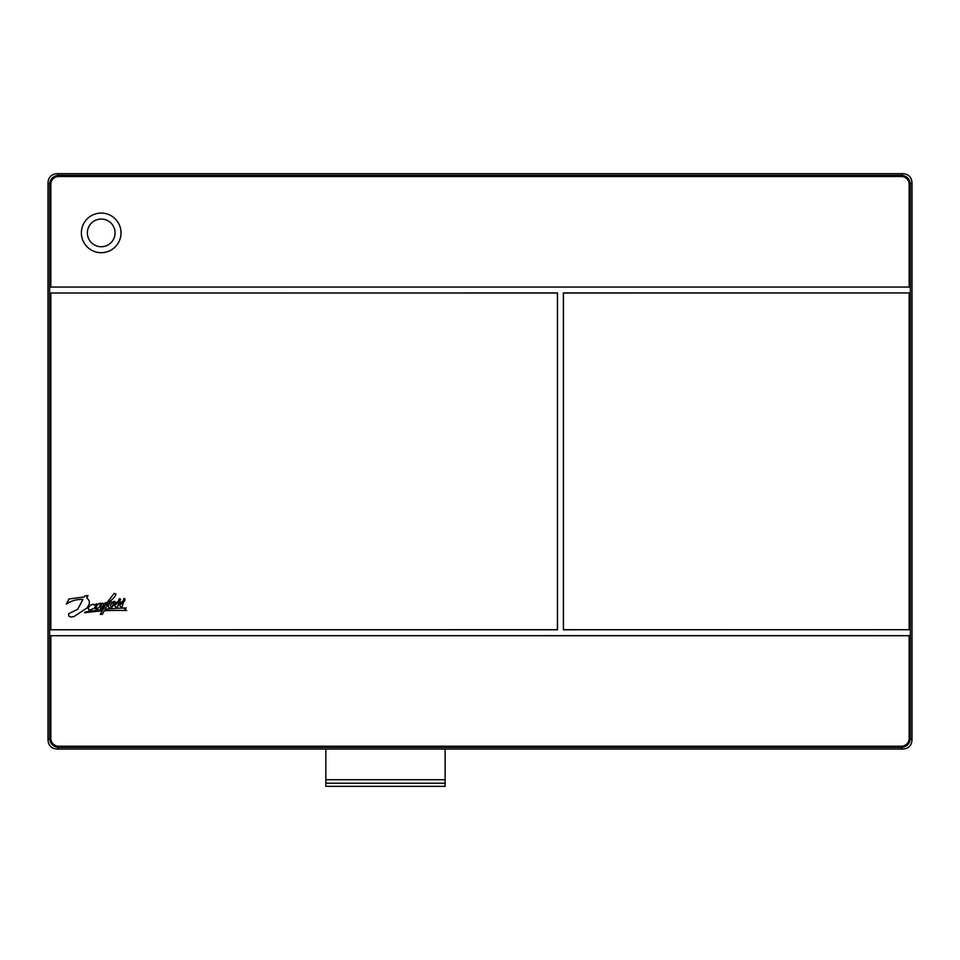 <?xml version="1.0" encoding="UTF-8"?>
<svg xmlns="http://www.w3.org/2000/svg" width="960" height="960" viewBox="0 0 960 960"><rect width="100%" height="100%" fill="white"/><g stroke="black" fill="none" stroke-linecap="round" stroke-linejoin="round"><path stroke-width="1.44" d="M912 740.052C911.544 745.596 908.544 748.608 902.988 749.064L57.012 749.064C51.456 748.608 48.456 745.596 48 740.052L48 182.676C48.456 177.12 51.456 174.12 57.012 173.664L902.988 173.664C908.544 174.12 911.544 177.12 912 182.676L912 740.052L910.356 738.408C909.828 743.88 906.828 746.892 901.344 747.42L902.988 749.064M909.156 635.724L910.356 635.664L910.356 738.408L909.156 738.408L909.156 635.724L50.844 635.724L50.844 738.408A7.812 7.812 -135 0 0 58.656 746.22L901.344 746.22L901.344 747.42L58.656 747.42L58.656 746.22M57.012 749.064L58.656 747.42C53.172 746.892 50.172 743.88 49.644 738.408L49.644 287.064L910.356 287.064L910.356 635.664L50.844 635.724M909.156 286.992L909.156 184.32L910.356 184.32L910.356 287.064L49.644 287.064L49.644 184.32C50.172 178.836 53.172 175.836 58.656 175.296L57.012 173.664M121.02 232.884A19.812 19.812 0 0 0 101.208 213.072A19.812 19.812 0 0 0 81.396 232.884A19.812 19.812 0 0 0 101.208 252.696A19.812 19.812 0 0 0 121.02 232.884M912 182.676L910.356 184.32C909.828 178.836 906.828 175.836 901.344 175.296L58.656 175.296L58.656 176.508L901.344 176.508A7.812 7.812 45 0 1 909.156 184.32M50.844 293.016L557.484 292.944L557.484 629.772L49.644 629.772L557.424 629.712L557.424 293.016L50.844 293.016L50.844 629.712M909.156 629.712L563.376 629.772L563.376 292.944L910.356 292.944L563.436 293.016L563.436 629.712L909.156 629.712L909.156 293.016M82.884 599.46L77.724 609.264L82.884 599.46C76.932 599.172 71.436 600.708 66.396 604.056C71.436 600.708 76.932 599.172 82.884 599.46M74.352 616.344L86.676 608.172L74.352 616.344C70.068 617.736 68.22 616.824 68.82 613.62L77.724 609.264M88.92 610.32L92.34 609.012C89.892 611.136 88.572 610.8 88.404 608.016L86.676 608.172M100.488 608.808L104.532 606.852C101.28 609.42 100.116 609.192 101.016 606.156C102.768 602.856 98.292 607.956 97.524 609.192L99.648 606.588M104.532 606.852L103.044 609.588L104.532 606.852M102.312 610.848L100.308 614.376L102.312 610.848A370.32 370.32 0 0 0 84.66 612.792L85.008 612.048A441.588 441.588 0 0 1 103.044 609.588M126.66 610.536L124.704 609.264L126.66 610.536A286.848 286.848 0 0 0 104.232 610.728L102.444 614.28L100.308 614.376M108.192 603.396L110.004 603.132C106.008 605.316 109.404 610.548 112.428 606.588C109.404 610.548 106.008 605.316 110.004 603.132L108.192 603.396L105.06 609.276A240.624 240.624 0 0 1 126.216 607.992L124.704 609.264M115.98 593.976L114.144 593.448C118.836 593.544 111.492 600.624 108.984 601.92L112.824 601.956L110.184 605.4C110.916 607.26 112.008 606.78 113.46 603.948L113.22 601.944C115.02 600.828 115.536 601.332 114.756 603.468L118.284 601.416L119.268 598.764C120.984 598.836 120.972 599.7 119.256 601.344A4.704 4.704 0 0 0 119.22 602.664A17.58 17.58 0 0 0 123.228 601.092L123.876 598.464C125.508 598.944 125.496 599.988 123.852 601.584L121.86 607.188C118.896 606.036 119.34 604.536 123.204 602.7A5.016 5.016 0 0 0 123.216 601.752A22.716 22.716 0 0 1 119.16 603.432L117.24 607.344C113.832 606.54 114.18 605.136 118.284 603.12A6.276 6.276 0 0 0 118.296 602.136L114.264 604.104L112.428 606.588M114.144 593.448L107.088 602.628L114.144 593.448M105.276 602.712L107.088 602.628L105.276 602.712L104.592 604.008L106.392 603.852C105.66 605.256 100.848 609.312 102.996 605.856C104.088 602.628 103.044 602.424 99.876 605.232L102.204 603.216M106.14 604.176L102.192 607.5M102.36 606.948L102.708 606.324M94.236 608.304L96.876 603.816L94.236 608.304L99.036 603.468L100.98 603.3L99.876 605.232M84.744 595.944L84.228 596.976L84.744 595.944L88.068 595.584L86.64 597.816C90 600.456 90.252 603.588 87.372 607.248L88.848 607.164C90.348 604.692 92.16 603.96 94.296 604.98L96.876 603.816L94.296 604.98L93.288 604.2M69 598.956L66.396 604.056L69 598.956L84.228 596.976M87.372 607.248L88.848 607.164M97.524 609.192L95.796 609.36L96.792 607.536L92.34 609.012M445.128 749.064L445.128 779.724L325.836 779.724L325.836 786.336L445.128 786.336L445.128 779.724M325.836 749.064L325.836 779.724M325.836 783.216L445.128 783.216M909.156 738.408A7.812 7.812 135 0 1 901.344 746.22M48 740.052L49.644 738.408L50.844 738.408M48 182.676L49.644 184.32L50.844 184.32A7.812 7.812 -45 0 1 58.656 176.508M50.844 286.992L50.844 184.32M902.988 173.664L901.344 175.296L901.344 176.508M87.372 232.884A13.836 13.836 0 0 1 101.208 219.048A13.836 13.836 0 0 1 115.056 232.884A13.836 13.836 0 0 1 101.208 246.732A13.836 13.836 0 0 1 87.372 232.884"/></g></svg>
